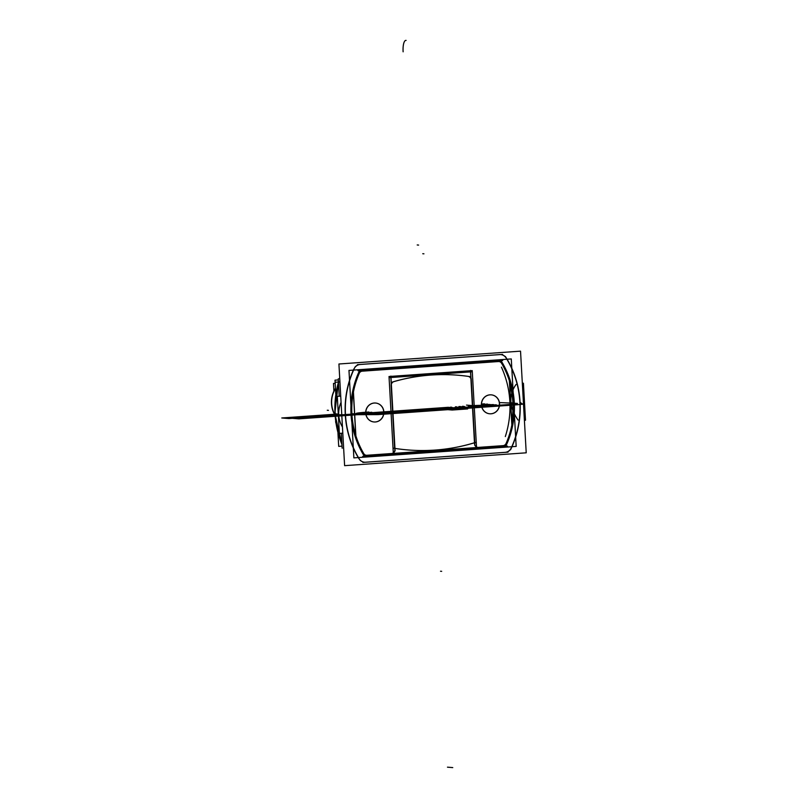 <?xml version="1.0" encoding="UTF-8"?>
<svg xmlns="http://www.w3.org/2000/svg" width="808" height="808" viewBox="0 0 808 808"><rect width="100%" height="100%" fill="white"/><g stroke="black" fill="none" stroke-linecap="round" stroke-linejoin="round"><path stroke-width="1.21" d="M516.171 446.41L511.282 358.934L348.975 370.407L353.874 457.884L516.171 446.41M355.752 435.441L353.349 392.456M353.399 391.345A85.183 80.931 -85.3 0 1 359.055 373.397A85.183 80.931 94.7 0 0 353.399 391.345A85.183 80.931 -85.3 0 1 359.055 373.397A85.183 80.931 94.7 0 0 353.399 391.345M362.125 371.165A3.798 3.606 94.7 0 0 359.651 372.438A3.798 3.606 -85.3 0 1 362.125 371.165L498.324 361.54A3.798 3.606 -85.3 0 1 501.616 363.317A3.798 3.606 94.7 0 0 498.324 361.54A3.798 3.606 -85.3 0 1 501.616 363.317A3.798 3.606 94.7 0 0 498.324 361.54L362.125 371.165A3.798 3.606 94.7 0 0 359.651 372.438A3.798 3.606 -85.3 0 1 362.125 371.165L498.324 361.54A3.798 3.606 94.7 0 1 501.616 363.317M506.242 443.087A85.183 80.931 94.7 0 0 511.848 425.028A85.183 80.931 -85.3 0 1 506.242 443.087A85.183 80.931 94.7 0 0 511.848 425.028L509.363 380.75A85.183 80.931 94.7 0 0 501.798 363.63A85.183 80.931 -85.3 0 1 509.363 380.75A85.183 80.931 94.7 0 0 501.798 363.63A85.183 80.931 -85.3 0 1 509.363 380.75L511.848 425.028A85.183 80.931 -85.3 0 1 506.242 443.087A85.183 80.931 94.7 0 0 511.848 425.028L509.363 380.75A85.183 80.931 94.7 0 0 503.475 366.66M506.091 443.42A3.798 3.606 -85.3 0 1 503.031 445.652A3.798 3.606 94.7 0 0 506.091 443.42A3.798 3.606 -85.3 0 1 503.031 445.652A3.798 3.606 94.7 0 0 506.091 443.42M502.798 445.663L478.811 447.359M478.356 447.39A3.798 3.606 -85.3 0 1 474.538 443.855L470.519 371.892L390.981 377.498L470.519 371.872L474.538 443.855A3.798 3.606 94.7 0 0 478.356 447.39A3.798 3.606 -85.3 0 1 474.538 443.855A3.798 3.606 94.7 0 0 478.356 447.39A3.798 3.606 94.7 0 1 474.538 443.855L470.519 371.892L390.981 377.498L470.519 371.872L390.981 377.498M390.87 377.518L394.87 449.127M394.89 449.49A3.798 3.606 -85.3 0 1 391.496 453.53A3.798 3.606 94.7 0 0 394.89 449.49A3.798 3.606 -85.3 0 1 391.496 453.53A3.798 3.606 94.7 0 0 394.89 449.49M394.971 449.137A3.798 3.606 -85.3 0 1 391.264 453.551L367.286 455.247A3.798 3.606 -85.3 0 1 363.954 453.934M366.822 455.278A3.798 3.606 -85.3 0 1 364.176 454.308A3.798 3.606 94.7 0 0 366.822 455.278A3.798 3.606 -85.3 0 1 364.176 454.308A3.798 3.606 94.7 0 0 366.822 455.278M363.539 453.5A85.183 80.931 -85.3 0 1 355.924 436.492A85.183 80.931 94.7 0 0 363.539 453.5A85.183 80.931 -85.3 0 1 355.924 436.492A85.183 80.931 94.7 0 0 363.539 453.5M374.195 403.02A9.494 9.019 94.7 0 0 365.721 413.13A9.494 9.019 94.7 0 0 375.255 421.968A9.494 9.019 94.7 0 0 383.739 411.858A9.494 9.019 94.7 0 0 374.195 403.02A9.494 9.019 94.7 0 0 365.721 413.13A9.494 9.019 94.7 0 0 375.255 421.968A9.494 9.019 94.7 0 0 383.739 411.858A9.494 9.019 94.7 0 0 374.195 403.02A9.494 9.019 94.7 0 0 365.721 413.13A9.494 9.019 94.7 0 0 375.255 421.968A9.494 9.019 94.7 0 0 383.739 411.858A9.494 9.019 94.7 0 0 374.195 403.02A9.494 9.019 94.7 0 0 365.721 413.13A9.494 9.019 94.7 0 0 375.255 421.968A9.494 9.019 94.7 0 0 383.739 411.858A9.494 9.019 94.7 0 0 374.195 403.02A9.494 9.019 94.7 0 0 365.721 413.13A9.494 9.019 94.7 0 0 375.255 421.968A9.494 9.019 94.7 0 0 383.739 411.858A9.494 9.019 94.7 0 0 374.195 403.02M490.951 413.787A9.494 9.019 94.7 0 0 499.435 403.677A9.494 9.019 94.7 0 0 489.89 394.839A9.494 9.019 94.7 0 0 481.416 404.949A9.494 9.019 94.7 0 0 490.951 413.787A9.494 9.019 94.7 0 0 499.435 403.677A9.494 9.019 94.7 0 0 489.89 394.839A9.494 9.019 94.7 0 0 481.416 404.949A9.494 9.019 94.7 0 0 490.951 413.787A9.494 9.019 94.7 0 0 499.435 403.677A9.494 9.019 94.7 0 0 489.89 394.839A9.494 9.019 94.7 0 0 481.416 404.949A9.494 9.019 94.7 0 0 490.951 413.787A9.494 9.019 94.7 0 0 499.435 403.677A9.494 9.019 94.7 0 0 489.89 394.839A9.494 9.019 94.7 0 0 481.416 404.949A9.494 9.019 94.7 0 0 490.951 413.787A9.494 9.019 94.7 0 0 499.435 403.677A9.494 9.019 94.7 0 0 489.89 394.839A9.494 9.019 94.7 0 0 481.416 404.949A9.494 9.019 94.7 0 0 490.951 413.787M489.446 394.91A9.494 9.019 -85.3 0 1 499.556 404.677A9.494 9.019 -85.3 0 1 490.496 413.817M374.882 403.01A9.494 9.019 94.7 0 0 365.822 412.151A9.494 9.019 94.7 0 0 375.932 421.917M374.801 421.998A9.494 9.019 94.7 0 0 383.861 412.858A9.494 9.019 94.7 0 0 373.75 403.091M359.903 371.892A85.183 80.931 94.7 0 0 364.549 454.924M353.369 390.9L355.944 436.956M505.879 445.461L364.226 455.48L505.879 445.461M391.264 453.551L367.286 455.247L391.264 453.551M390.9 376.074L395.092 450.935M472.226 371.771L389.385 377.619M474.74 445.309L470.549 370.438M474.66 443.501A3.798 3.606 94.7 0 0 478.821 447.359M506.343 443.087A3.798 3.606 -85.3 0 1 502.808 445.663M505.576 444.956A85.183 80.931 94.7 0 0 500.94 361.913M509.434 379.871L512.009 425.927M501.909 363.64A3.798 3.606 94.7 0 0 498.102 361.59M359.52 371.367L501.172 361.348M362.59 371.165A3.798 3.606 94.7 0 0 359.449 372.902M491.628 413.736A9.494 9.019 -85.3 0 1 481.517 403.97A9.494 9.019 -85.3 0 1 490.577 394.829M526.22 452.813L520.534 351.157L338.926 363.994L344.612 465.661L526.22 452.813M499.647 354.591A7.595 7.222 -85.3 0 1 506.151 358.015A7.595 7.222 94.7 0 0 499.647 354.591A7.595 7.222 -85.3 0 1 506.151 358.015A7.595 7.222 94.7 0 0 499.647 354.591L360.035 364.469A7.595 7.222 94.7 0 0 354.894 367.246A7.595 7.222 -85.3 0 1 360.035 364.469L499.647 354.591L360.035 364.469A7.595 7.222 94.7 0 0 354.894 367.246A7.595 7.222 -85.3 0 1 360.035 364.469M511.333 447.713A92.021 87.426 94.7 0 0 506.333 358.318A92.021 87.426 -85.3 0 1 511.333 447.713A92.021 87.426 94.7 0 0 506.333 358.318A92.021 87.426 -85.3 0 1 511.333 447.713A92.021 87.426 94.7 0 0 507.969 361.115M511.181 448.046A7.595 7.222 -85.3 0 1 505.111 452.349A7.595 7.222 94.7 0 0 511.181 448.046A7.595 7.222 -85.3 0 1 505.111 452.349A7.595 7.222 94.7 0 0 511.181 448.046A7.595 7.222 94.7 0 1 505.111 452.349M504.828 452.369L365.903 462.186M365.499 462.216A7.595 7.222 -85.3 0 1 359.994 460.075A7.595 7.222 94.7 0 0 365.499 462.216A7.595 7.222 -85.3 0 1 359.994 460.075A7.595 7.222 94.7 0 0 365.499 462.216M359.005 458.803A92.021 87.426 -85.3 0 1 353.975 368.771A92.021 87.426 94.7 0 0 359.005 458.803A92.021 87.426 -85.3 0 1 353.975 368.771A92.021 87.426 94.7 0 0 359.005 458.803A92.021 87.426 94.7 0 1 353.975 368.771M506.242 444.875A85.941 81.658 94.7 0 0 501.606 361.853A85.941 81.658 94.7 0 1 506.242 444.875A85.941 81.658 94.7 0 0 501.606 361.853A85.941 81.658 94.7 0 1 506.242 444.875M499.778 360.671A1.899 1.808 94.7 0 1 501.404 361.529A1.899 1.808 94.7 0 0 499.778 360.671A1.899 1.808 94.7 0 1 501.404 361.529A1.899 1.808 94.7 0 0 499.778 360.671L360.59 370.508A1.899 1.808 94.7 0 0 359.55 370.943A1.899 1.808 94.7 0 1 360.59 370.508L499.778 360.671L360.59 370.508A1.899 1.808 94.7 0 0 359.55 370.943A1.899 1.808 94.7 0 1 360.59 370.508L499.778 360.671L360.59 370.508M359.065 371.589A85.941 81.658 94.7 0 0 363.741 455.288A85.941 81.658 94.7 0 1 359.065 371.589A85.941 81.658 94.7 0 0 363.741 455.288A85.941 81.658 94.7 0 1 359.065 371.589A85.941 81.658 94.7 0 0 363.741 455.288M364.246 455.823A1.899 1.808 94.7 0 0 365.378 456.146A1.899 1.808 94.7 0 1 364.246 455.823A1.899 1.808 94.7 0 0 365.378 456.146A1.899 1.808 94.7 0 1 364.246 455.823M504.354 446.299A1.899 1.808 94.7 0 0 504.434 446.309L365.761 456.116L504.434 446.309A1.899 1.808 94.7 0 0 506.333 444.885M504.566 446.299A1.899 1.808 94.7 0 0 506.081 445.218A1.899 1.808 94.7 0 1 504.566 446.299A1.899 1.808 94.7 0 0 506.081 445.218A1.899 1.808 94.7 0 1 504.566 446.299A1.899 1.808 94.7 0 0 506.081 445.218M500.667 360.085A85.941 81.658 -85.3 0 1 505.515 446.814M509.565 383.921C513.282 396.253 513.979 408.747 511.666 421.382M499.566 360.742A1.899 1.808 -85.3 0 1 501.697 361.863M362.721 456.348L507.474 446.117M365.842 456.096A1.899 1.808 -85.3 0 1 363.721 454.975M364.832 456.752A85.941 81.658 -85.3 0 1 359.984 370.034M361.065 370.539A1.899 1.808 94.7 0 0 359.409 371.246M502.687 360.489L357.934 370.721M338.259 378.811L339.229 396.223M341.299 433.28L342.137 448.157M342.016 446.127L338.704 446.37L337.956 433.098M335.774 393.94L334.997 380.164L338.32 379.932M510.575 449.753A92.021 87.426 94.7 0 0 505.364 356.459M501.435 367.165A92.021 87.426 -85.3 0 1 505.313 436.552M518.039 420.059C509.161 407.171 508.495 395.294 516.049 384.436C508.495 395.294 509.161 407.171 518.039 420.059M499.445 354.641A7.595 7.222 -85.3 0 1 506.475 358.328M357.389 364.671L502.586 354.409M360.519 364.459A7.595 7.222 94.7 0 0 354.571 367.933M354.975 367.095A92.021 87.426 94.7 0 0 360.186 460.388M339.724 378.094A92.021 87.426 94.7 0 0 339.511 378.72M338.451 382.265A92.021 87.426 94.7 0 0 341.925 444.461M365.984 462.196A7.595 7.222 -85.3 0 1 359.651 459.54M508.05 452.157L362.853 462.429M504.909 452.379A7.595 7.222 94.7 0 0 511.464 447.723M339.37 378.649A7.595 0.566 17.9 0 1 339.562 378.588A7.595 0.566 17.9 0 0 339.37 378.649L339.693 377.659M338.481 382.881A92.021 87.426 94.7 0 0 341.895 443.905A92.021 87.426 -85.3 0 1 338.481 382.881A92.021 87.426 94.7 0 0 341.895 443.905A92.021 87.426 94.7 0 1 338.481 382.881M340.724 396.122L337.3 396.364L339.37 433.411L342.794 433.169M341.077 402.313A25.129 23.876 94.7 0 0 342.451 426.978A25.129 23.876 94.7 0 1 341.077 402.313A25.129 23.876 94.7 0 0 342.451 426.978A25.129 23.876 94.7 0 1 341.077 402.313M342.451 426.937A25.25 23.988 -85.3 0 1 341.077 402.404M522.332 383.285L523.422 383.204L525.493 420.251L524.402 420.332M523.018 395.597A25.129 23.876 -85.3 0 1 523.715 408.01A25.129 23.876 94.7 0 0 523.018 395.597A25.129 23.876 -85.3 0 1 523.715 408.01A25.129 23.876 -85.3 0 0 523.018 395.597M523.776 409.06A25.25 23.988 94.7 0 0 522.968 394.597M335.451 388.315A24.694 23.462 94.7 0 0 333.613 412.514M334.946 415.14A24.927 23.684 -85.3 0 1 335.461 388.325M335.179 383.325L333.472 383.446L333.906 391.123M335.805 422.847L335.603 421.423M393.153 448.107A196.768 186.951 94.7 0 0 407.747 449.925A196.768 186.951 94.7 0 0 476.316 442.218M407.697 449.925A196.768 186.951 94.7 0 0 434.906 450.086A196.768 186.951 -85.3 0 1 394.748 448.369A196.768 186.951 94.7 0 0 407.646 449.915M434.906 450.086A196.768 186.951 94.7 0 1 394.748 448.369A196.768 186.951 94.7 0 0 434.906 450.086A196.768 186.951 -85.3 0 1 394.748 448.369A196.768 186.951 94.7 0 0 434.906 450.086A196.768 186.951 94.7 0 0 474.66 442.693A196.768 186.951 -85.3 0 1 434.906 450.086A196.768 186.951 94.7 0 0 474.66 442.693A196.768 186.951 -85.3 0 1 434.906 450.086A196.768 186.951 94.7 0 0 474.66 442.693L471.165 380.204M471.256 380.214A3.798 3.606 94.7 0 0 467.832 376.336M471.145 379.871A3.798 3.606 94.7 0 0 470.195 377.528A3.798 3.606 -85.3 0 1 471.145 379.871A3.798 3.606 94.7 0 0 468.054 376.356A3.798 3.606 -85.3 0 1 471.145 379.871A3.798 3.606 94.7 0 0 468.054 376.356A3.798 3.606 -85.3 0 1 470.195 377.528A3.798 3.606 94.7 0 0 468.054 376.356M471.175 378.619L474.831 443.966M472.236 370.62L389.022 376.508L393.385 454.53L476.599 448.642L472.236 370.62M394.647 448.349L391.133 385.527A3.798 3.606 -85.3 0 1 393.324 381.79A3.798 3.606 94.7 0 0 391.133 385.527A3.798 3.606 -85.3 0 1 391.809 383.073A3.798 3.606 94.7 0 0 391.133 385.527L394.647 448.349L391.133 385.527A3.798 3.606 94.7 0 1 391.809 383.073A3.798 3.606 -85.3 0 1 393.324 381.79A3.798 3.606 94.7 0 0 391.809 383.073A3.798 3.606 94.7 0 1 393.324 381.79M393.809 381.608A196.768 186.951 -85.3 0 1 430.714 375.064A196.768 186.951 -85.3 0 1 467.953 376.346A196.768 186.951 94.7 0 0 430.714 375.064A196.768 186.951 94.7 0 0 393.809 381.608A196.768 186.951 -85.3 0 1 430.714 375.064A196.768 186.951 94.7 0 0 393.809 381.608A196.768 186.951 94.7 0 1 430.714 375.064A196.768 186.951 -85.3 0 1 467.953 376.346A196.768 186.951 94.7 0 0 430.714 375.064A196.768 186.951 94.7 0 1 467.953 376.346M391.163 384.275L394.819 449.622M394.223 381.538A3.798 3.606 94.7 0 0 391.264 385.86M469.63 376.579A196.768 186.951 94.7 0 0 458.075 375.235A196.768 186.951 94.7 0 0 392.466 382.033M474.538 443.855L470.519 371.892L474.538 443.855M361.449 414.494L352.419 413.746L373.781 414.484L361.449 414.494M510.606 402.889L517.504 403.465L516.342 404.404L484.335 406.586L516.342 404.404L517.504 403.465L510.606 402.889M392.749 411.221L404.677 412.211L373.781 414.484L404.677 412.211L392.749 411.221M371.771 412.252L365.822 412.848L371.771 412.252C362.115 413.241 364.085 413.403 377.679 412.747C364.085 413.403 362.115 413.241 371.771 412.252M487.466 404.071L481.517 404.667L487.466 404.071C477.811 405.06 479.78 405.222 493.375 404.566C479.78 405.222 477.811 405.06 487.466 404.071M432.502 408.414L429.038 408.656L432.502 408.414M450.601 407.131C459.328 407.686 421.059 410.393 414.555 409.676C421.059 410.393 459.328 407.686 450.601 407.131C459.328 407.686 421.059 410.393 414.555 409.676C421.059 410.393 459.328 407.686 450.601 407.131M423.564 409.04C426.816 409.404 445.955 408.05 441.582 407.767C445.955 408.05 426.816 409.404 423.564 409.04C426.816 409.404 445.955 408.05 441.582 407.767C445.955 408.05 426.816 409.404 423.564 409.04C430.068 409.757 468.337 407.05 459.611 406.495C468.337 407.05 430.068 409.757 423.564 409.04C430.068 409.757 468.337 407.05 459.611 406.495M415.948 411.1L371.326 414.251L354.651 413.807L371.326 414.251L415.948 411.1L406.081 410.282L415.948 411.1M499.425 402.576L511.09 403.071L513.555 404.202L468.933 407.353L459.065 406.535L468.933 407.353L513.555 404.202L511.09 403.071L499.425 402.576M368.822 412.009C345.208 413.615 357.752 414.666 380.639 412.989C357.752 414.666 345.208 413.615 368.822 412.009M484.517 403.828L481.406 404.061L484.517 403.828M472.518 405.596L496.324 404.808L472.518 405.596M329.654 414.726L313.009 415.948L318.918 416.443L294.243 418.191L288.042 417.675L329.654 414.726L313.009 415.948L318.918 416.443L294.243 418.191L288.042 417.675L329.654 414.726M430.452 408.555L294.243 418.191L288.042 417.675L338.289 414.12L288.042 417.675L294.243 418.191L430.452 408.555M431.795 408.464L429.755 408.606L431.795 408.464M409.686 410.02C417.948 410.929 466.549 407.495 455.459 406.788C466.549 407.495 417.948 410.929 409.686 410.02M466.499 405.101L482.911 406.464L403.263 412.1L482.911 406.464L466.499 405.101M370.003 413.736L364.095 413.252L432.573 408.404L438.481 408.899L370.003 413.736L364.095 413.252L432.573 408.404L438.481 408.899L370.003 413.736M352.924 414.039L432.573 408.404L438.481 408.899L358.833 414.524L352.924 414.039L432.573 408.404L438.481 408.899L358.833 414.524L352.924 414.039M428.967 408.656L434.876 409.151L366.398 413.989L360.489 413.504L428.967 408.656L434.876 409.151L366.398 413.989L360.489 413.504L428.967 408.656M432.28 408.434L426.614 408.838L435.977 408.737L430.31 409.141L426.604 408.838L432.26 408.434L435.977 408.737L430.31 409.141L426.604 408.838L432.26 408.434M377.073 412.332C387.022 413.423 445.582 409.282 432.219 408.434C442.43 409.545 502.515 405.303 488.8 404.434C502.515 405.303 442.43 409.545 432.219 408.434C445.582 409.282 387.022 413.423 377.073 412.332C387.022 413.423 445.582 409.282 432.219 408.434L429.3 408.636M396.112 411.524L432.512 408.959L396.112 411.524M433.755 408.505L399.425 411.252L433.755 408.505M365.761 456.116L504.434 446.309M519.887 402.233L522.695 404.192L517.615 404.737L378.003 414.605L338.724 414.777L378.003 414.605L517.615 404.737L522.695 404.192L519.887 402.233M351.036 414.171L376.326 414.433L516.787 404.454L376.326 414.433L351.036 414.171M298.829 418.857L292.334 418.322L431.522 408.484L438.027 409.02L298.829 418.857L292.334 418.322L431.522 408.484L438.027 409.02L298.829 418.857L292.334 418.322L431.522 408.484L438.027 409.02L298.829 418.857L292.334 418.322L431.522 408.484L438.027 409.02L298.829 418.857M510.707 402.657L516.13 404.101L369.811 414.443L351.904 413.959L369.811 414.443L516.13 404.101L510.707 402.657M402.657 410.525C413.454 411.706 476.993 407.212 462.489 406.293C476.993 407.212 413.454 411.706 402.657 410.525C413.454 411.706 476.993 407.212 462.489 406.293C476.993 407.212 413.454 411.706 402.657 410.525M510.979 402.626L516.655 403.99L368.337 414.474L351.914 414.019L368.337 414.474L516.655 403.99L510.979 402.626M432.411 408.424L426.745 408.818L432.411 408.424M288.87 418.564L281.78 417.978L338.279 413.979L281.78 417.978L338.279 413.979L281.78 417.978L288.87 418.564L281.78 417.978L288.87 418.564L428.482 408.696L288.87 418.564M433.108 408.464L429.502 408.696L433.108 408.464M335.805 382.204L339.411 381.952M327.27 410.252L328.452 410.353M336.037 413.797L338.32 414.716M432.179 408.434L429.371 408.636L432.179 408.434M334.916 414.756A24.694 23.462 -85.3 0 1 335.471 388.598A24.694 23.462 94.7 0 0 334.916 414.756A24.694 23.462 -85.3 0 1 335.471 388.598M486.729 404.576C500.445 405.444 440.35 409.696 430.139 408.575C440.35 409.696 500.445 405.444 486.729 404.576C500.445 405.444 440.35 409.696 430.139 408.575M435.007 408.232C443.461 409.161 493.213 405.646 481.861 404.919C493.213 405.646 443.461 409.161 435.007 408.232C443.461 409.161 493.213 405.646 481.861 404.919M488.082 404.485C501.445 405.333 442.885 409.474 432.936 408.383C446.652 409.252 386.557 413.494 376.346 412.383C386.557 413.494 446.652 409.252 432.936 408.383C442.885 409.474 501.445 405.333 488.082 404.485C501.445 405.333 442.885 409.474 432.936 408.383C446.652 409.252 386.557 413.494 376.346 412.383M396.082 410.989L443.107 408.787C430.795 410.403 396.405 412.1 390.133 411.403C396.405 412.1 430.795 410.403 443.107 408.787C430.795 410.403 396.405 412.1 390.133 411.403M425.755 410.02L443.107 408.787L425.755 410.02M416.403 409.545L434.664 409.383L416.403 409.545L434.664 409.383L424.554 410.1L415.868 409.585M434.664 409.383L424.554 410.1L434.664 409.383M432.593 408.404L449.844 407.737L458.843 408.484L445.147 409.454L432.593 408.404L448.076 407.313L467.66 408.939L452.167 410.03L432.573 408.404L418.877 409.373L448.076 407.313L467.66 408.939L452.167 410.03L432.573 408.404L448.076 407.313L467.66 408.939L452.167 410.03L432.573 408.404L449.844 407.737L458.843 408.484L445.147 409.454L432.573 408.404L449.844 407.737L458.843 408.484L445.147 409.454L432.593 408.404L418.877 409.373M417.443 244.986L418.625 245.087M403.121 51.813A11.393 3.515 86 0 1 406.111 40.4A11.393 3.515 86 0 0 403.121 51.813M418.392 245.066L417.211 244.965M432.25 408.434L427.058 408.798L432.25 408.434C442.43 409.545 502.515 405.303 488.8 404.434M423.937 253.823L422.756 253.722M396.89 410.929L414.342 411.716L396.89 410.929L414.342 411.716L405.555 411.444L414.342 411.716L476.124 407.303L474.104 407.484L476.69 407.161L468.256 405.879L476.124 407.303L414.342 411.716L405.555 411.444L443.865 408.737C457.005 407.737 462.014 407.01 458.883 406.545C462.014 407.01 457.005 407.737 443.865 408.737C457.005 407.737 462.014 407.01 458.883 406.545M405.555 411.444L443.865 408.737L405.555 411.444M441.683 571.327L440.501 571.226M452.763 767.6L447.47 767.166L452.763 767.6M405.05 410.353L413.716 410.868L405.05 410.353M338.421 381.75L334.845 413.656L341.946 444.824L334.845 413.656L338.421 381.75M343.37 448.076L343.663 448.713"/></g></svg>

